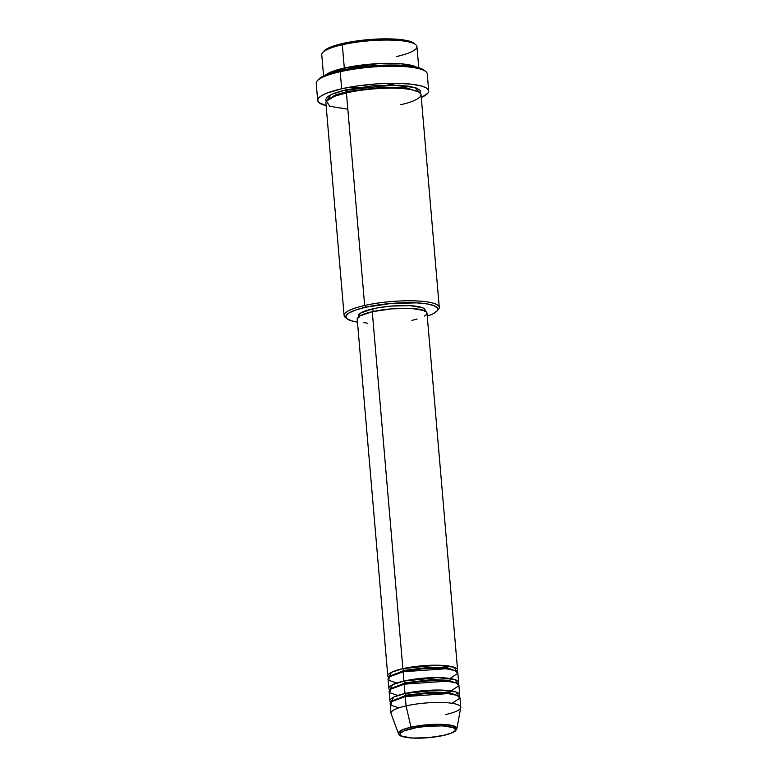 <?xml version="1.0" encoding="UTF-8"?>
<svg xmlns="http://www.w3.org/2000/svg" width="777" height="777" viewBox="0 0 777 777"><rect width="100%" height="100%" fill="white"/><g stroke="black" fill="none" stroke-linecap="round" stroke-linejoin="round"><path stroke-width="1.17" d="M411.995 728.515C418.036 726.874 438.597 724.339 450.573 726.816C461.917 729.438 450.806 734.042 443.502 735.401A1.593 0.864 77.3 0 0 443.725 735.401A1.593 0.864 77.3 0 0 443.91 735.314A1.593 0.864 -102.7 0 1 443.725 735.401A1.593 0.864 -102.7 0 1 443.502 735.401L428.166 737.684L412.694 738.033L402.292 736.334L400.019 734.323L400.476 733.158L404.458 730.739L416.754 727.573L427.331 726.233L442.803 725.883L453.205 727.583L455.477 729.593L455.021 730.759L451.029 733.177L443.502 735.401C437.451 737.052 416.89 739.587 404.924 737.101C393.58 734.479 404.691 729.875 411.995 728.515A1.593 0.864 -102.7 0 1 411.023 727.175A1.593 0.864 77.3 0 0 411.995 728.515M460.771 707.245L459.974 697.931A35.023 7.216 175.1 0 0 441.025 693.162A35.023 7.216 175.1 0 0 405.264 696.581L406.06 705.895A35.023 7.216 175.1 0 1 442.696 702.505A35.023 7.216 175.1 0 1 460.751 707.653L456.886 728.641L451.719 725.378L436.936 724.281L411.023 727.175A29.361 6.051 -4.9 0 1 441.744 724.329A29.361 6.051 -4.9 0 1 456.886 728.641L455.604 730.759C455.526 730.788 454.555 732.721 443.716 735.401C433.08 737.655 422.435 738.529 411.781 738.024C402.894 737.266 398.455 735.809 398.465 733.653A29.361 6.051 -4.9 0 1 411.023 727.175L406.06 705.895L411.023 727.175L402.379 729.817L398.465 733.653L391.084 713.626A35.023 7.216 175.1 0 1 406.06 705.895A35.023 7.216 -4.9 0 1 441.831 702.476A35.023 7.216 -4.9 0 1 460.771 707.245A35.023 7.216 -4.9 0 1 445.707 714.568M388.753 677.457L391.53 672.28L402.865 668.647A1.593 0.864 -102.7 0 1 403.904 670.396L389.636 676.67L403.904 670.396A1.593 0.864 -102.7 0 1 403.545 671.658A1.593 0.864 77.3 0 0 403.904 670.396L430.944 667.161L447.552 667.87L455.895 670.988L447.552 667.87L430.944 667.161L403.904 670.396A1.593 0.864 77.3 0 0 402.865 668.647A35.023 7.216 -4.9 0 1 438.636 665.229A35.023 7.216 -4.9 0 1 457.585 669.997A35.023 7.216 -4.9 0 1 456.895 671.619L453.855 667.171L436.499 665.199L402.865 668.647L372.27 311.713L402.865 668.647A35.023 7.216 -4.9 0 0 387.801 675.98A35.023 7.216 -4.9 0 0 388.753 677.457M449.961 678.467L457.857 673.261L454.904 670.551L445.979 668.754L403.137 671.755L403.933 681.06L403.137 671.755A35.023 7.216 175.1 0 0 388.063 679.079L388.859 688.393A35.023 7.216 -4.9 0 0 389.821 689.879L392.589 684.692L403.933 681.06A35.023 7.216 -4.9 0 1 439.695 677.651A35.023 7.216 -4.9 0 1 458.644 682.41L457.847 673.096A35.023 7.216 175.1 0 0 438.898 668.337A35.023 7.216 175.1 0 0 403.137 671.755L389.374 676.874L388.743 680.322L396.756 683.022M388.859 688.393A35.023 7.216 -4.9 0 1 403.933 681.06A1.593 0.864 -102.7 0 1 404.963 682.818L390.695 689.092L404.963 682.818A1.593 0.864 -102.7 0 1 404.613 684.081A1.593 0.864 77.3 0 0 404.963 682.818L432.002 679.574L448.62 680.293L456.954 683.41L448.62 680.293L432.002 679.574L404.963 682.818A1.593 0.864 77.3 0 0 403.933 681.06L437.568 677.612L454.924 679.584L457.954 684.032A35.023 7.216 -4.9 0 0 458.644 682.41M451.019 690.879L458.916 685.683L455.973 682.964L447.047 681.167L404.195 684.168L404.992 693.482L404.195 684.168A35.023 7.216 175.1 0 0 389.131 691.501L389.928 700.805A35.023 7.216 -4.9 0 0 390.88 702.291L393.657 697.115L404.992 693.482A35.023 7.216 -4.9 0 1 440.763 690.063A35.023 7.216 -4.9 0 1 459.712 694.823L458.916 685.518A35.023 7.216 175.1 0 0 439.967 680.749A35.023 7.216 175.1 0 0 404.195 684.168L390.442 689.286L389.801 692.734L397.814 695.444M389.928 700.805A35.023 7.216 -4.9 0 1 404.992 693.482A1.593 0.864 -102.7 0 1 406.031 695.23L391.763 701.505L406.031 695.23A1.593 0.864 -102.7 0 1 405.672 696.493A1.593 0.864 77.3 0 0 406.031 695.23L433.071 691.996L449.689 692.705L458.022 695.823L449.689 692.705L433.071 691.996L406.031 695.23A1.593 0.864 77.3 0 0 404.992 693.482L438.626 690.025L455.982 691.996L459.022 696.445A35.023 7.216 -4.9 0 0 459.712 694.823M452.088 703.292L459.984 698.096L457.031 695.386L448.106 693.589L405.264 696.581A35.023 7.216 175.1 0 0 390.19 703.913L390.996 713.228A35.023 7.216 -4.9 0 1 406.06 705.895L405.264 696.581L391.501 701.699L390.87 705.157L398.883 707.857M415.676 44.619L413.995 43.269A46.164 9.518 175.1 0 0 343.075 43.405L342.307 44.755A47.756 9.848 -4.9 0 1 415.676 44.619A47.756 9.848 -4.9 0 1 396.367 56.585M436.956 311.091L438.383 309.469A47.756 9.848 175.1 0 0 417.793 300.99A47.756 9.848 175.1 0 0 364.656 305.478L365.695 307.226A46.164 9.518 -4.9 0 1 417.055 302.884A46.164 9.518 -4.9 0 1 436.956 311.091A46.164 9.518 -4.9 0 1 427.243 316.132L432.711 313.966L437.072 310.955L437.529 308.119L434.052 305.691L426.942 303.894L416.802 302.875L391.132 303.448L365.695 307.226L355.827 309.955L349.067 312.927L345.979 315.909L346.843 318.638L351.583 320.872L357.459 322.115A46.164 9.518 -4.9 0 1 347.037 318.793A46.164 9.518 -4.9 0 1 365.695 307.226L364.656 305.478A47.756 9.848 -4.9 0 1 413.432 300.816A47.756 9.848 -4.9 0 1 439.267 307.313A47.756 9.848 -4.9 0 1 437.519 310.295M428.71 90.919L427.243 73.844A55.711 11.49 175.1 0 0 397.105 66.268A55.711 11.49 175.1 0 0 340.2 71.707A55.711 11.49 -4.9 0 1 425.786 71.542L424.116 70.192A54.118 11.16 175.1 0 0 340.967 70.348L340.2 71.707L341.666 88.782A55.711 11.49 -4.9 0 1 398.562 83.343A55.711 11.49 -4.9 0 1 428.71 90.919A55.711 11.49 -4.9 0 1 421.28 97.494L427.806 93.279L428.525 92.094L428.36 89.85L426.078 87.83L421.765 86.101L411.859 84.237L398.63 83.343L377.807 83.809L356.284 86.082L341.666 88.782L340.2 71.707A55.711 11.49 175.1 0 0 316.229 83.362L317.686 100.437A55.711 11.49 -4.9 0 1 341.666 88.782L326.573 93.24L321.591 95.658L318.589 98.077L317.686 100.408L318.92 102.554L326.126 105.653A55.711 11.49 -4.9 0 1 317.686 100.437M325.573 74.99L344.308 68.036A1.593 0.864 -102.7 0 1 345.289 69.435A1.593 0.864 77.3 0 0 344.308 68.036A47.756 9.848 -4.9 0 1 416.608 67.191L401.554 63.84L378.914 63.578L344.308 68.036L342.307 44.755L344.308 68.036A47.756 9.848 -4.9 0 0 325.573 74.99M347.562 87.558L358.479 87.626M387.393 85.081L397.076 83.314M327.632 99.883L335.392 94.94L347.202 91.511A1.593 0.864 -102.7 0 1 346.843 92.774A1.593 0.864 77.3 0 0 347.202 91.511L335.392 94.94L327.632 99.883M439.267 307.313L421.047 94.707A47.756 9.848 175.1 0 0 395.202 88.209A47.756 9.848 175.1 0 0 346.435 92.871L334.644 96.251L326.447 101.107L329.769 106.284L347.834 109.207M326.35 101.263L331.196 94.483L346.163 89.763A1.593 0.864 -102.7 0 1 347.202 91.511A1.593 0.864 77.3 0 0 346.163 89.763L372.484 85.859L399.038 85.256L409.528 86.315L416.88 88.17L420.483 90.686L420.007 93.619M457.585 669.997L426.981 313.053A35.023 7.216 175.1 0 0 408.032 308.294A35.023 7.216 175.1 0 0 372.27 311.713L391.569 308.848L411.043 308.411L424.125 310.547L426.214 311.732L426.981 313.073L426.418 314.539L424.524 316.054M425.213 311.053L425.126 310.091A33.43 6.896 175.1 0 0 407.041 305.546A33.43 6.896 175.1 0 0 372.902 308.809L373.135 311.519L372.902 308.809L378.613 307.682L391.326 306.07L409.916 305.652L422.406 307.692L424.397 308.819L425.136 310.11L424.592 311.499M400.495 104.701C413.034 102.35 432.099 94.454 412.626 89.957C392.084 85.693 356.798 90.045 346.435 92.871L364.656 305.478L346.435 92.871A47.756 9.848 175.1 0 0 325.884 102.865L344.114 315.472A47.756 9.848 -4.9 0 1 364.656 305.478A47.756 9.848 175.1 0 0 345.357 317.443L347.037 318.793M318.551 79.39L323.659 75.855L336.762 71.367L350.213 68.531L365.511 66.424L381.322 65.239L396.309 65.074L409.158 65.938L418.774 67.754L416.919 46.591A47.756 9.848 175.1 0 0 391.084 40.103A47.756 9.848 175.1 0 0 342.307 44.755A47.756 9.848 175.1 0 0 321.756 54.749L323.572 75.903M323.96 51.107L328.312 48.096L339.491 44.27L355.196 41.171L368.512 39.627L386.169 38.85L397.853 39.297L407.07 40.589L414.18 43.425M418.774 67.754L424.329 70.377M326.67 101.573L325.612 99.728L327.457 96.707L333.236 93.59L342.463 90.656L390.646 85.052L414.549 87.393L420.308 93.201M346.348 318.114A47.756 9.848 -4.9 0 1 344.114 315.472M359.256 317.065L358.518 315.783L360.858 312.937L372.902 308.809A33.43 6.896 175.1 0 0 358.518 315.802L358.605 316.763M417.132 319.036L411.917 320.386M367.793 323.242L363.374 322.523M357.197 319.017L359.654 316.035L372.27 311.713A35.023 7.216 175.1 0 0 357.197 319.036L387.801 675.98M418.813 92.065L406.75 87.927L383.925 87.063L347.202 91.511L383.925 87.063L406.75 87.927L418.813 92.065M317.269 80.847A55.711 11.49 -4.9 0 1 340.2 71.707L340.967 70.348A54.118 11.16 175.1 0 0 318.687 79.235L317.269 80.847M322.649 52.593A47.756 9.848 -4.9 0 1 342.307 44.755L343.075 43.405A46.164 9.518 175.1 0 0 324.077 50.981L322.649 52.593"/></g></svg>
